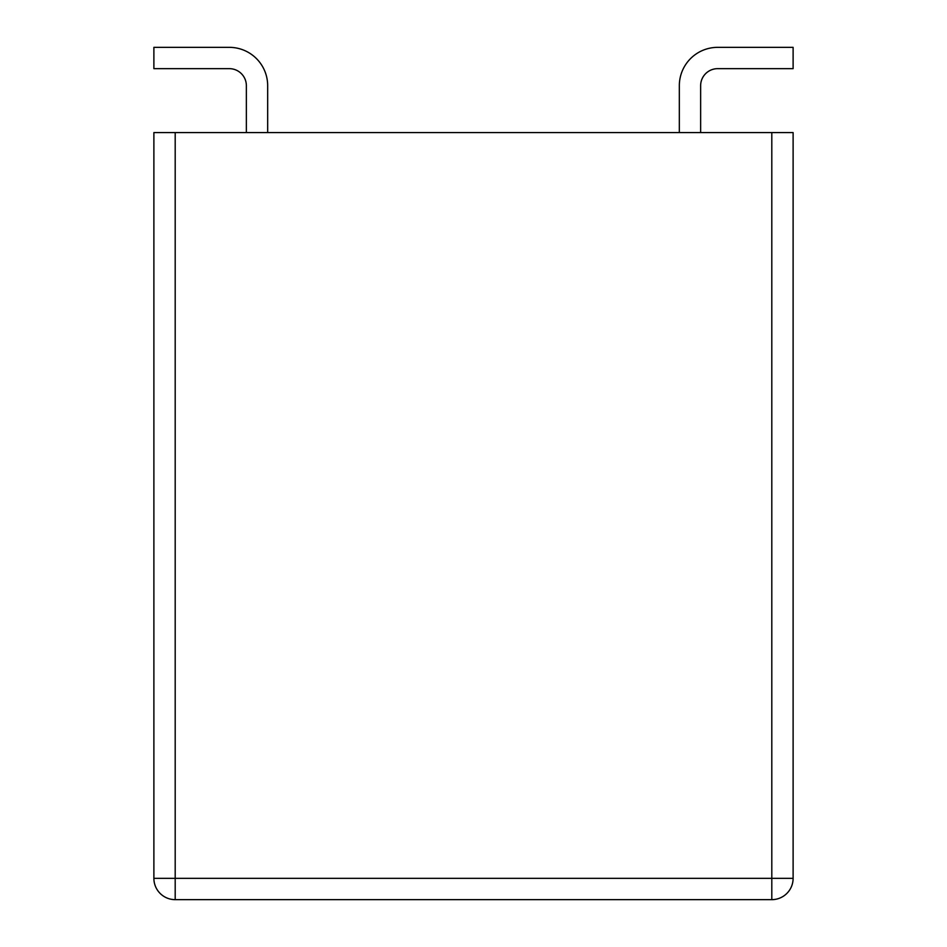 <?xml version="1.0" encoding="UTF-8"?>
<svg xmlns="http://www.w3.org/2000/svg" width="947" height="947" viewBox="0 0 947 947"><rect width="100%" height="100%" fill="white"/><g stroke="black" fill="none" stroke-linecap="round" stroke-linejoin="round"><path stroke-width="1.42" d="M771.805 132.58L771.805 878.343L175.195 878.343L175.195 899.65L771.805 899.65A21.308 21.308 0 0 0 793.113 878.343L793.113 132.58L153.888 132.58L153.888 878.343A21.308 21.308 0 0 0 175.195 899.65A21.308 21.308 0 0 1 153.888 878.343L175.195 878.343L175.195 132.58M267.67 85.704L267.67 132.58L267.67 85.704A38.354 38.354 0 0 0 229.316 47.35L153.888 47.35L153.888 68.657L229.316 68.657A17.046 17.046 0 0 1 246.362 85.704L246.362 132.58M229.316 68.657A17.046 17.046 0 0 1 246.362 85.704A17.046 17.046 0 0 0 229.316 68.657A17.046 17.046 0 0 1 246.362 85.704M679.33 85.704L679.33 132.58L679.33 85.704A38.354 38.354 0 0 1 717.684 47.35L793.113 47.35L793.113 68.657L717.684 68.657A17.046 17.046 0 0 0 700.638 85.704L700.638 132.58M717.684 68.657A17.046 17.046 0 0 0 700.638 85.704A17.046 17.046 0 0 1 717.684 68.657A17.046 17.046 0 0 0 700.638 85.704M771.805 878.343L793.113 878.343A21.308 21.308 0 0 1 771.805 899.65L771.805 878.343"/></g></svg>
